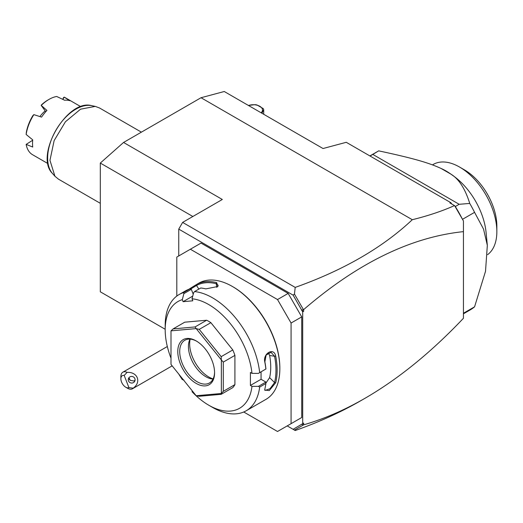 <?xml version="1.0" encoding="UTF-8"?>
<svg xmlns="http://www.w3.org/2000/svg" width="523" height="523" viewBox="0 0 523 523"><rect width="100%" height="100%" fill="white"/><g stroke="black" fill="none" stroke-linecap="round" stroke-linejoin="round"><path stroke-width="0.78" d="M165.19 329.261L100.311 291.808L100.311 163.065L123.552 142.459L201.022 97.729L224.262 91.505L323.031 148.525L346.272 142.302L450.852 202.682L451.8 204.016M302.699 423.663L303.667 423.107L303.667 424.82L294.449 430.089L295.207 430.527L287.205 425.905L293.102 429.311L302.699 423.663L302.699 311.858L293.102 295.135L294.449 294.07L295.207 287.402C343.546 270.208 382.575 247.647 412.301 219.712L201.022 97.729M295.207 430.527C319.18 422.041 340.976 412.137 360.602 400.821L362.792 399.546M178.748 255.95L178.748 229.113L182.619 222.406L222.321 199.479L123.552 142.459M182.619 222.406L295.207 287.402M293.102 295.135L178.748 229.113M288.173 425.349L301.725 417.517L301.725 316.886L291.076 323.037L277.517 299.555L190.365 249.236L176.813 257.068L176.813 296.064M301.725 316.886L288.173 293.403L201.022 243.09L190.365 249.236M301.725 310.074L303.667 309.59L303.667 311.303L301.725 310.518M303.667 311.303L302.699 311.858M303.667 424.82C323.946 419.008 344.389 410.163 364.989 398.291C398.487 378.874 431.298 352.201 463.443 318.272L463.443 220.954L454.611 205.657L449.917 202.931L450.852 202.682M303.667 309.59C357.601 263.089 410.856 237.102 463.443 231.637M303.32 424.964L301.725 424.33M454.611 205.657L455.304 206.526A91.754 52.973 60 0 1 461.959 218.307L463.443 220.954M412.301 219.712C428.121 215.803 442.19 211.096 454.52 205.585M303.32 309.439L294.449 294.07M461.959 218.307L455.082 206.395M462.476 219.202L462.208 218.738M455.304 206.526L459.181 204.29L469.752 203.44A91.754 52.973 60 0 1 474.57 212.345L462.528 219.294M370.036 156.024L372.807 154.422L459.181 204.29M469.752 203.44C465.163 188.731 458.887 178.964 450.918 174.139L441.105 168.478C429.416 163.124 415.236 158.665 378.678 150.859L372.807 154.422M378.678 150.859A91.754 52.973 -120 0 0 378.338 151.055L369.885 155.932M463.443 313.251L474.57 306.831A91.754 52.973 60 0 1 470.092 309.976L463.443 313.813M474.57 306.831L485.514 271.319L487.331 245.339L483.533 229.094L474.57 212.345M450.918 174.139A57.517 33.211 -120 0 0 450.793 174.054A57.517 33.211 -120 0 0 441.105 168.478M487.331 245.339L486.089 232.487A52.725 30.439 -120 0 0 453.448 175.95L450.793 174.054M487.599 254.668A52.725 30.439 -120 0 0 496.85 231.63A52.725 30.439 -120 0 0 496.837 230.623A52.725 30.439 60 0 0 459.567 167.053L464.411 169.851A45.874 26.49 60 0 1 496.85 226.041L496.85 231.571M432.443 164.882L433.207 164.444A52.725 30.439 60 0 1 459.567 167.053M248.36 105.417L255.074 104.672A10.545 6.086 0 0 1 256.983 104.966L263.193 108.555A10.545 6.086 0 0 1 263.71 109.66L261.912 113.236M263.71 114.276L263.71 109.66M261.14 112.791A9.172 5.295 0 0 0 259.8 106.287A9.172 5.295 0 0 0 248.523 105.509M294.449 430.089L293.102 429.311M243.751 412L277.517 431.495L301.725 417.517M288.173 293.403L277.517 299.555M291.076 423.669L291.076 323.037M192.444 391.093L192.026 391.694A61.622 35.577 -120 0 0 208.769 405.22L212.639 407.456A67.101 38.741 -120 0 0 246.189 410.777L265.946 399.376A67.101 38.741 -120 0 0 279.844 368.656L279.844 367.983A66.284 38.271 -120 0 0 232.977 286.807L232.395 286.473A67.101 38.741 -120 0 0 198.845 283.152L196.681 284.407A67.101 38.741 60 0 1 216.659 282.623L217.928 286.48L205.814 288.886A67.101 38.741 -120 0 0 200.754 287.996L194.556 291.573L193.621 292.743L192.026 298.783A61.622 35.577 -120 0 1 251.981 373.363L258.44 373.383L265.867 368.996A67.101 38.741 -120 0 0 264.86 362.341C262.494 353.476 273.954 346.873 275.706 356.078A67.101 38.741 60 0 1 277.131 370.219A67.101 38.741 60 0 1 275.706 382.718L274.562 382.568A66.284 38.271 -120 0 0 274.562 356.255L269.62 355.477L268.384 352.822M279.844 368.656A67.101 38.741 -120 0 0 232.395 286.473M258.44 373.383L265.867 368.996M259.67 372.579A67.101 38.741 -120 0 0 194.556 291.573M192.732 296.11L183.083 301.679L182.298 299.653L183.893 293.612L183.691 292.54L189.888 288.964A67.101 38.741 -120 0 0 185.835 290.67L179.088 294.554A67.101 38.741 -120 0 0 165.19 325.273L165.19 329.745A61.622 35.577 -120 0 0 171.001 358.203M188.705 289.369L196.079 284.747M183.691 292.54A67.101 38.741 -120 0 0 179.088 294.554M251.981 373.363L250.406 372.461L250.406 385.431L261.055 379.28L265.874 382.058L265.867 383.49L259.67 387.066L258.44 386.353L251.981 386.34L250.406 385.431M265.939 369.042A66.284 38.271 -120 0 0 264.88 361.844L266.115 355.078L271.019 352.319L274.562 356.255L275.706 356.078M261.055 371.873L261.055 379.28M264.86 362.341L264.88 361.844M275.706 382.718L269.253 390.583L264.684 390.086L264.86 388.981A67.101 38.741 -120 0 0 265.867 383.49M246.189 410.777A67.101 38.741 -120 0 0 259.67 387.066M265.874 382.058L258.44 386.353M208.769 405.22A61.622 35.577 -120 0 0 251.981 386.34M183.893 380.038L182.298 379.593L182.717 378.992M182.298 299.653A61.622 35.577 -120 0 0 165.19 329.745M178.774 374.089A61.622 35.577 -120 0 0 182.298 379.593M183.083 301.679L192.81 300.81L192.026 298.783M234.912 355.379L234.912 384.621L223.295 391.328L223.295 362.086L234.912 355.379A41.082 23.718 -120 0 0 232.807 349.946L221.183 356.653L221.321 359.876L196.217 328.647L199.25 329.372L210.874 322.665A41.082 23.718 -120 0 0 206.663 320.233L195.04 326.94L173.106 328.902L184.73 322.188L206.663 320.233M223.295 391.328L221.353 393.44A41.082 23.718 60 0 1 221.321 393.492L221.183 394.322L232.807 387.615A41.082 23.718 -120 0 0 234.912 384.621M210.874 322.665L232.807 349.946M193.229 294.227L191.326 289.324L189.888 288.964M183.893 293.612L191.326 289.324M196.681 284.407L196.504 285.46A66.284 38.271 60 0 1 216.241 283.695L218.137 285.251L217.588 286.787M190.575 289.108L196.504 285.46L198.851 289.095M216.659 282.623L216.241 283.695L216.757 287.375M221.353 393.44L221.353 359.974L223.295 362.086M196.217 328.647A41.082 23.718 -120 0 0 196.138 328.607L171.041 330.85A41.082 23.718 -120 0 0 171.001 330.902L171.001 364.368A41.082 23.718 60 0 0 171.041 364.466L196.138 395.695A41.082 23.718 60 0 0 196.217 395.734L199.25 396.284L221.183 394.322M171.041 330.85L173.106 328.902M195.04 326.94L196.138 328.607M221.183 356.653L199.25 329.372M196.217 395.734L221.321 393.492M214.574 372.794A26.019 15.023 60 0 1 196.177 383.418A26.019 15.023 60 0 1 177.781 351.548A26.019 15.023 60 0 1 196.177 340.924A26.019 15.023 60 0 1 214.574 372.794M214.567 372.226A24.653 14.232 60 0 1 209.475 382.96A24.653 14.232 60 0 1 190.477 376.357A24.653 14.232 60 0 1 179.716 351.548A24.653 14.232 60 0 1 184.822 340.264A24.653 14.232 60 0 1 196.668 341.218M213.031 379.064A24.653 14.232 60 0 1 212.083 378.972A24.653 14.232 60 0 1 188.43 346.52A24.653 14.232 -120 0 1 189.581 339.996A24.653 14.232 -120 0 1 189.973 339.126M190.163 339.139A27.019 15.598 -120 0 0 189.659 343.873A27.019 15.598 -120 0 0 213.116 378.9M265.887 383.143L269.62 377.632A58.883 33.995 -120 0 0 269.62 355.477M269.62 377.632L274.562 382.568L269.979 388.739L265.102 390.42L264.749 389.543M128.933 387.641L133.234 388.158A9.584 5.537 60 0 1 132.45 388.792A9.584 5.537 60 0 1 131.044 389.223A9.584 5.537 60 0 1 127.658 388.314L125.723 387.197A6.845 3.955 -120 0 0 128.933 387.641L124.186 375.416A6.845 3.955 -120 0 0 120.878 378.809A6.845 3.955 -120 0 0 125.723 387.197M120.878 378.809L120.878 376.573A9.584 5.537 60 0 1 122.866 372.186A9.584 5.537 60 0 1 124.265 371.755A9.584 5.537 60 0 1 127.109 372.369L124.186 375.416M133.234 388.158C141.609 382.091 137.621 371.807 127.109 372.369M134.862 378.619A3.426 3.308 -165 0 0 128.364 378.855A3.426 3.308 -165 0 0 131.855 383.052A3.426 3.308 -165 0 0 134.862 378.619M128.815 377.874A3.426 3.308 -165 0 0 129.024 378.802A3.426 3.308 15 0 0 130.247 380.358L134.234 381.045L135.084 379.96M128.959 377.678L130.247 380.358M192.856 216.496L100.311 163.065M100.311 203.316L58.465 179.154L54.948 176.264L49.96 160.345L54.137 140.595L65.414 121.774L80.575 109.176L95.284 106.391L99.547 107.993L141.393 132.156M32.701 140.236L26.15 144.394A32.864 18.978 120 0 0 32.557 154.71L47.992 163.621M26.15 144.394L32.733 147.035A32.864 18.978 120 0 1 32.531 143.577A32.864 18.978 120 0 1 32.733 139.876L26.15 134.47L26.327 132.378A31.498 18.187 -60 0 1 32.805 115.694L33.851 114.629L41.565 117.113A32.864 18.978 120 0 1 46.939 110.431L41.167 105.358L45.776 111.693M39.898 116.577A20.815 12.016 -60 0 1 45.109 110.974M41.167 105.358L41.546 104.816A31.498 18.187 -60 0 1 48.018 99.965L48.992 99.409A32.864 18.978 120 0 1 56.687 96.48L64.597 100.233A32.864 18.978 120 0 1 69.971 100.717L64.133 97.141L62.838 99.39M33.851 114.629A32.864 18.978 120 0 0 26.15 134.47M48.992 99.409A32.864 18.978 120 0 0 41.291 105.371M80.856 106.692L65.421 97.781A32.864 18.978 120 0 0 64.133 97.141M62.76 99.357L63.584 97.455M95.284 106.391L91.656 105.653A39.885 23.032 120 0 0 55.909 130.24A39.885 23.032 120 0 0 52.49 173.492L54.948 176.264M360.602 400.821L364.989 398.291M496.85 231.63L496.85 226.041M122.866 372.186L167.321 346.52M172.159 365.865L132.45 388.792M91.656 105.653C67.127 98.592 34.106 155.776 52.49 173.492"/></g></svg>
